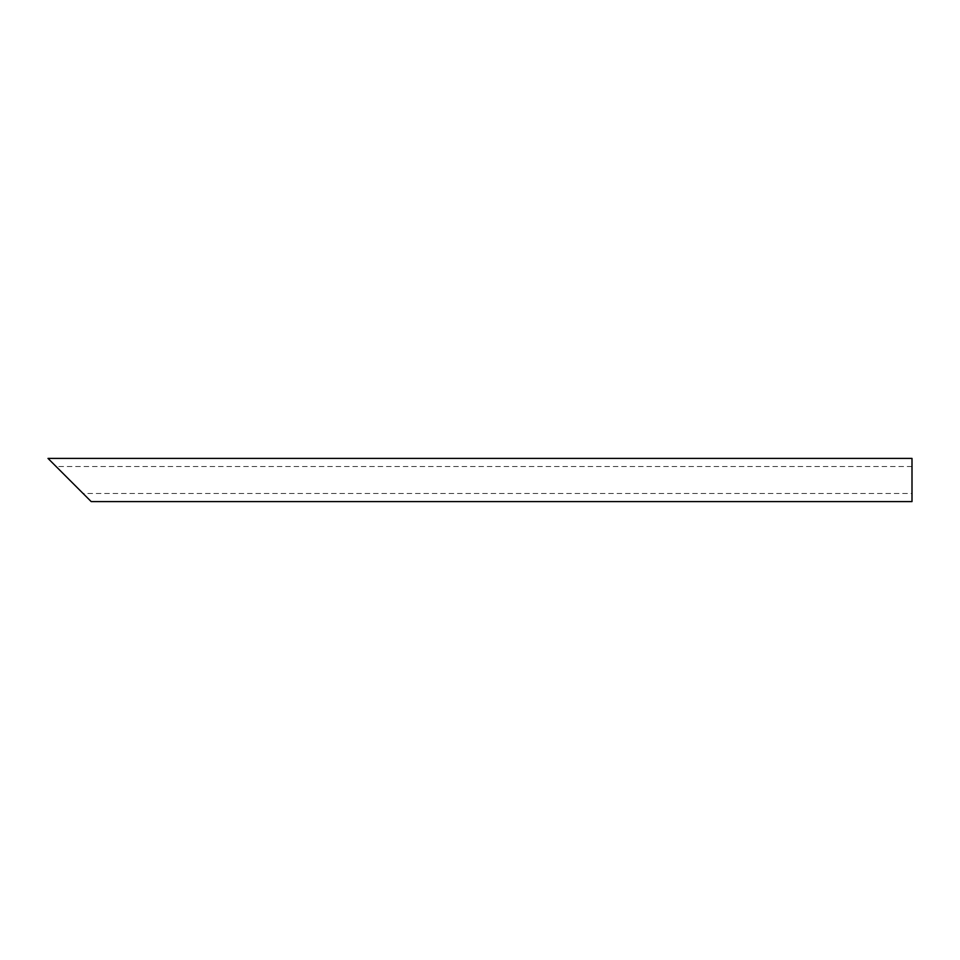 <?xml version="1.0" encoding="UTF-8"?>
<svg xmlns="http://www.w3.org/2000/svg" width="960" height="960" viewBox="0 0 960 960"><rect width="100%" height="100%" fill="white"/><g stroke="black" fill="none" stroke-linecap="round" stroke-linejoin="round"><path stroke-width="0.72" stroke-dasharray="4.8 3.6" d="M912 480L912 493.5L912 480M912 466.5L56.1 466.5L83.1 493.5L912 493.5M912 501.6L912 458.4M48 458.4L91.2 501.6"/><path stroke-width="1.44" d="M83.1 493.5L56.1 466.5M912 480L912 501.6L91.2 501.6L48 458.4L912 458.4L912 480"/></g></svg>
